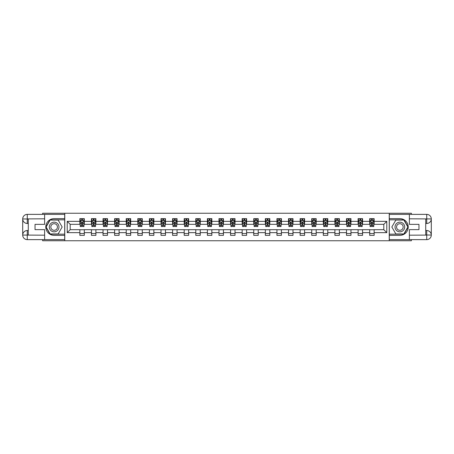 <?xml version="1.0" encoding="UTF-8"?>
<svg xmlns="http://www.w3.org/2000/svg" width="454" height="454" viewBox="0 0 454 454"><rect width="100%" height="100%" fill="white"/><g stroke="black" fill="none" stroke-linecap="round" stroke-linejoin="round"><path stroke-width="0.68" d="M42.619 239.633L42.619 240.751L411.381 240.751L411.381 239.633M411.381 214.367L411.381 213.249L389.237 213.249L389.237 240.751M389.237 213.249L42.619 213.249L42.619 214.367M64.763 240.751L64.763 213.249M374.147 221.353L374.147 218.641L369.692 218.641L369.692 221.353L362.559 221.353L362.559 218.641L358.098 218.641L358.098 221.353L350.965 221.353L350.965 218.641L346.504 218.641L346.504 221.353L339.371 221.353L339.371 218.641L334.91 218.641L334.91 221.353L327.777 221.353L327.777 218.641L323.316 218.641L323.316 221.353L316.183 221.353L316.183 218.641L311.722 218.641L311.722 221.353L304.589 221.353L304.589 218.641L300.128 218.641L300.128 221.353L292.995 221.353L292.995 218.641L288.534 218.641L288.534 221.353L281.401 221.353L281.401 218.641L276.94 218.641L276.94 221.353L269.807 221.353L269.807 218.641L265.346 218.641L265.346 221.353L258.212 221.353L258.212 218.641L253.752 218.641L253.752 221.353L246.618 221.353L246.618 218.641L242.164 218.641L242.164 221.353L235.024 221.353L235.024 218.641L230.57 218.641L230.57 221.353L223.43 221.353L223.43 218.641L218.976 218.641L218.976 221.353L211.836 221.353L211.836 218.641L207.382 218.641L207.382 221.353L200.248 221.353L200.248 218.641L195.787 218.641L195.787 221.353L188.654 221.353L188.654 218.641L184.193 218.641L184.193 221.353L177.06 221.353L177.06 218.641L172.599 218.641L172.599 221.353L165.466 221.353L165.466 218.641L161.005 218.641L161.005 221.353L153.872 221.353L153.872 218.641L149.411 218.641L149.411 221.353L142.278 221.353L142.278 218.641L137.817 218.641L137.817 221.353L130.684 221.353L130.684 218.641L126.223 218.641L126.223 221.353L119.09 221.353L119.09 218.641L114.629 218.641L114.629 221.353L107.496 221.353L107.496 218.641L103.035 218.641L103.035 221.353L95.902 221.353L95.902 218.641L91.441 218.641L91.441 221.353L84.308 221.353L84.308 218.641L79.853 218.641L79.853 221.353L67.215 221.353L67.215 232.647L70.188 229.673L79.853 229.673L79.853 235.359L84.308 235.359L84.308 229.673L91.441 229.673L91.441 235.359L95.902 235.359L95.902 229.673L103.035 229.673L103.035 235.359L107.496 235.359L107.496 229.673L114.629 229.673L114.629 235.359L119.09 235.359L119.09 229.673L126.223 229.673L126.223 235.359L130.684 235.359L130.684 229.673L137.817 229.673L137.817 235.359L142.278 235.359L142.278 229.673L149.411 229.673L149.411 235.359L153.872 235.359L153.872 229.673L161.005 229.673L161.005 235.359L165.466 235.359L165.466 229.673L172.599 229.673L172.599 235.359L177.06 235.359L177.06 229.673L184.193 229.673L184.193 235.359L188.654 235.359L188.654 229.673L195.787 229.673L195.787 235.359L200.248 235.359L200.248 229.673L207.382 229.673L207.382 235.359L211.836 235.359L211.836 229.673L218.976 229.673L218.976 235.359L223.43 235.359L223.43 229.673L230.57 229.673L230.57 235.359L235.024 235.359L235.024 229.673L242.164 229.673L242.164 235.359L246.618 235.359L246.618 229.673L253.752 229.673L253.752 235.359L258.212 235.359L258.212 229.673L265.346 229.673L265.346 235.359L269.807 235.359L269.807 229.673L276.94 229.673L276.94 235.359L281.401 235.359L281.401 229.673L288.534 229.673L288.534 235.359L292.995 235.359L292.995 229.673L300.128 229.673L300.128 235.359L304.589 235.359L304.589 229.673L311.722 229.673L311.722 235.359L316.183 235.359L316.183 229.673L323.316 229.673L323.316 235.359L327.777 235.359L327.777 229.673L334.91 229.673L334.91 235.359L339.371 235.359L339.371 229.673L346.504 229.673L346.504 235.359L350.965 235.359L350.965 229.673L358.098 229.673L358.098 235.359L362.559 235.359L362.559 229.673L369.692 229.673L369.692 235.359L374.147 235.359L374.147 229.673L383.812 229.673L383.812 224.327L374.147 224.327L374.147 221.353L386.785 221.353L386.785 232.647L374.147 232.647M369.692 232.647L362.559 232.647M358.098 232.647L350.965 232.647M346.504 232.647L339.371 232.647M334.91 232.647L327.777 232.647M323.316 232.647L316.183 232.647M311.722 232.647L304.589 232.647M300.128 232.647L292.995 232.647M288.534 232.647L281.401 232.647M276.94 232.647L269.807 232.647M265.346 232.647L258.212 232.647M253.752 232.647L246.618 232.647M242.164 232.647L235.024 232.647M230.57 232.647L223.43 232.647M218.976 232.647L211.836 232.647M207.382 232.647L200.248 232.647M195.787 232.647L188.654 232.647M184.193 232.647L177.06 232.647M172.599 232.647L165.466 232.647M161.005 232.647L153.872 232.647M149.411 232.647L142.278 232.647M137.817 232.647L130.684 232.647M126.223 232.647L119.09 232.647M114.629 232.647L107.496 232.647M103.035 232.647L95.902 232.647M91.441 232.647L84.308 232.647M79.853 232.647L67.215 232.647M369.692 221.353L369.692 224.327L362.559 224.327L362.559 221.353M358.098 221.353L358.098 224.327L350.965 224.327L350.965 221.353M346.504 221.353L346.504 224.327L339.371 224.327L339.371 221.353M334.91 221.353L334.91 224.327L327.777 224.327L327.777 221.353M323.316 221.353L323.316 224.327L316.183 224.327L316.183 221.353M311.722 221.353L311.722 224.327L304.589 224.327L304.589 221.353M300.128 221.353L300.128 224.327L292.995 224.327L292.995 221.353M288.534 221.353L288.534 224.327L281.401 224.327L281.401 221.353M276.94 221.353L276.94 224.327L269.807 224.327L269.807 221.353M265.346 221.353L265.346 224.327L258.212 224.327L258.212 221.353M253.752 221.353L253.752 224.327L246.618 224.327L246.618 221.353M242.164 221.353L242.164 224.327L235.024 224.327L235.024 221.353M230.57 221.353L230.57 224.327L223.43 224.327L223.43 221.353M218.976 221.353L218.976 224.327L211.836 224.327L211.836 221.353M207.382 221.353L207.382 224.327L200.248 224.327L200.248 221.353M195.787 221.353L195.787 224.327L188.654 224.327L188.654 221.353M184.193 221.353L184.193 224.327L177.06 224.327L177.06 221.353M172.599 221.353L172.599 224.327L165.466 224.327L165.466 221.353M161.005 221.353L161.005 224.327L153.872 224.327L153.872 221.353M149.411 221.353L149.411 224.327L142.278 224.327L142.278 221.353M137.817 221.353L137.817 224.327L130.684 224.327L130.684 221.353M126.223 221.353L126.223 224.327L119.09 224.327L119.09 221.353M114.629 221.353L114.629 224.327L107.496 224.327L107.496 221.353M103.035 221.353L103.035 224.327L95.902 224.327L95.902 221.353M91.441 221.353L91.441 224.327L84.308 224.327L84.308 221.353M79.853 221.353L79.853 224.327L70.188 224.327L67.215 221.353M70.188 224.327L70.188 229.673M386.785 232.647L383.812 229.673M383.812 224.327L386.785 221.353M79.853 220.496L80.222 220.496M81.635 220.496L82.526 220.496M83.939 220.496L84.308 220.496M79.853 224.248L80.222 224.248M81.635 224.248L82.526 224.248M83.939 224.248L84.308 224.248M79.853 229.752L84.308 229.752M79.853 233.504L84.308 233.504M91.441 229.752L95.902 229.752M91.441 233.504L95.902 233.504M91.441 220.496L91.816 220.496M93.229 220.496L94.12 220.496M95.533 220.496L95.902 220.496M91.441 224.248L91.816 224.248M93.229 224.248L94.12 224.248M95.533 224.248L95.902 224.248M103.035 229.752L107.496 229.752M103.035 233.504L107.496 233.504M103.035 220.496L103.41 220.496M104.823 220.496L105.714 220.496M107.127 220.496L107.496 220.496M103.035 224.248L103.41 224.248M104.823 224.248L105.714 224.248M107.127 224.248L107.496 224.248M114.629 229.752L119.09 229.752M114.629 233.504L119.09 233.504M114.629 220.496L115.004 220.496M116.417 220.496L117.308 220.496M118.721 220.496L119.09 220.496M114.629 224.248L115.004 224.248M116.417 224.248L117.308 224.248M118.721 224.248L119.09 224.248M126.223 229.752L130.684 229.752M126.223 233.504L130.684 233.504M126.223 220.496L126.598 220.496M128.011 220.496L128.902 220.496M130.315 220.496L130.684 220.496M126.223 224.248L126.598 224.248M128.011 224.248L128.902 224.248M130.315 224.248L130.684 224.248M137.817 229.752L142.278 229.752M137.817 233.504L142.278 233.504M137.817 220.496L138.192 220.496M139.599 220.496L140.496 220.496M141.903 220.496L142.278 220.496M137.817 224.248L138.192 224.248M139.599 224.248L140.496 224.248M141.903 224.248L142.278 224.248M149.411 229.752L153.872 229.752M149.411 233.504L153.872 233.504M149.411 220.496L149.786 220.496M151.193 220.496L152.09 220.496M153.497 220.496L153.872 220.496M149.411 224.248L149.786 224.248M151.193 224.248L152.09 224.248M153.497 224.248L153.872 224.248M161.005 229.752L165.466 229.752M161.005 233.504L165.466 233.504M161.005 220.496L161.38 220.496M162.787 220.496L163.678 220.496M165.091 220.496L165.466 220.496M161.005 224.248L161.38 224.248M162.787 224.248L163.678 224.248M165.091 224.248L165.466 224.248M172.599 229.752L177.06 229.752M172.599 233.504L177.06 233.504M172.599 220.496L172.968 220.496M174.381 220.496L175.272 220.496M176.685 220.496L177.06 220.496M172.599 224.248L172.968 224.248M174.381 224.248L175.272 224.248M176.685 224.248L177.06 224.248M184.193 229.752L188.654 229.752M184.193 233.504L188.654 233.504M184.193 220.496L184.562 220.496M185.975 220.496L186.866 220.496M188.279 220.496L188.654 220.496M184.193 224.248L184.562 224.248M185.975 224.248L186.866 224.248M188.279 224.248L188.654 224.248M195.787 229.752L200.248 229.752M195.787 233.504L200.248 233.504M195.787 220.496L196.156 220.496M197.569 220.496L198.46 220.496M199.874 220.496L200.248 220.496M195.787 224.248L196.156 224.248M197.569 224.248L198.46 224.248M199.874 224.248L200.248 224.248M207.382 229.752L211.836 229.752M207.382 233.504L211.836 233.504M207.382 220.496L207.75 220.496M209.163 220.496L210.054 220.496M211.468 220.496L211.836 220.496M207.382 224.248L207.75 224.248M209.163 224.248L210.054 224.248M211.468 224.248L211.836 224.248M218.976 229.752L223.43 229.752M218.976 233.504L223.43 233.504M218.976 220.496L219.344 220.496M220.757 220.496L221.648 220.496M223.062 220.496L223.43 220.496M218.976 224.248L219.344 224.248M220.757 224.248L221.648 224.248M223.062 224.248L223.43 224.248M230.57 229.752L235.024 229.752M230.57 233.504L235.024 233.504M230.57 220.496L230.938 220.496M232.352 220.496L233.243 220.496M234.656 220.496L235.024 220.496M230.57 224.248L230.938 224.248M232.352 224.248L233.243 224.248M234.656 224.248L235.024 224.248M242.164 229.752L246.618 229.752M242.164 233.504L246.618 233.504M242.164 220.496L242.532 220.496M243.946 220.496L244.837 220.496M246.25 220.496L246.618 220.496M242.164 224.248L242.532 224.248M243.946 224.248L244.837 224.248M246.25 224.248L246.618 224.248M253.752 229.752L258.212 229.752M253.752 233.504L258.212 233.504M253.752 220.496L254.127 220.496M255.54 220.496L256.431 220.496M257.844 220.496L258.212 220.496M253.752 224.248L254.127 224.248M255.54 224.248L256.431 224.248M257.844 224.248L258.212 224.248M265.346 229.752L269.807 229.752M265.346 233.504L269.807 233.504M265.346 220.496L265.721 220.496M267.134 220.496L268.025 220.496M269.438 220.496L269.807 220.496M265.346 224.248L265.721 224.248M267.134 224.248L268.025 224.248M269.438 224.248L269.807 224.248M276.94 229.752L281.401 229.752M276.94 233.504L281.401 233.504M276.94 220.496L277.315 220.496M278.728 220.496L279.619 220.496M281.032 220.496L281.401 220.496M276.94 224.248L277.315 224.248M278.728 224.248L279.619 224.248M281.032 224.248L281.401 224.248M288.534 229.752L292.995 229.752M288.534 233.504L292.995 233.504M288.534 220.496L288.909 220.496M290.322 220.496L291.213 220.496M292.62 220.496L292.995 220.496M288.534 224.248L288.909 224.248M290.322 224.248L291.213 224.248M292.62 224.248L292.995 224.248M300.128 229.752L304.589 229.752M300.128 233.504L304.589 233.504M300.128 220.496L300.503 220.496M301.91 220.496L302.807 220.496M304.214 220.496L304.589 220.496M300.128 224.248L300.503 224.248M301.91 224.248L302.807 224.248M304.214 224.248L304.589 224.248M311.722 229.752L316.183 229.752M311.722 233.504L316.183 233.504M311.722 220.496L312.097 220.496M313.504 220.496L314.401 220.496M315.808 220.496L316.183 220.496M311.722 224.248L312.097 224.248M313.504 224.248L314.401 224.248M315.808 224.248L316.183 224.248M323.316 229.752L327.777 229.752M323.316 233.504L327.777 233.504M323.316 220.496L323.685 220.496M325.098 220.496L325.989 220.496M327.402 220.496L327.777 220.496M323.316 224.248L323.685 224.248M325.098 224.248L325.989 224.248M327.402 224.248L327.777 224.248M334.91 229.752L339.371 229.752M334.91 233.504L339.371 233.504M334.91 220.496L335.279 220.496M336.692 220.496L337.583 220.496M338.996 220.496L339.371 220.496M334.91 224.248L335.279 224.248M336.692 224.248L337.583 224.248M338.996 224.248L339.371 224.248M346.504 229.752L350.965 229.752M346.504 233.504L350.965 233.504M346.504 220.496L346.873 220.496M348.286 220.496L349.177 220.496M350.59 220.496L350.965 220.496M346.504 224.248L346.873 224.248M348.286 224.248L349.177 224.248M350.59 224.248L350.965 224.248M358.098 229.752L362.559 229.752M358.098 233.504L362.559 233.504M358.098 220.496L358.467 220.496M359.88 220.496L360.771 220.496M362.184 220.496L362.559 220.496M358.098 224.248L358.467 224.248M359.88 224.248L360.771 224.248M362.184 224.248L362.559 224.248M369.692 229.752L374.147 229.752M369.692 233.504L374.147 233.504M369.692 220.496L370.061 220.496M371.474 220.496L372.365 220.496M373.778 220.496L374.147 220.496M369.692 224.248L370.061 224.248M371.474 224.248L372.365 224.248M373.778 224.248L374.147 224.248M82.526 219.605L81.635 219.605M83.939 225.621L82.526 225.621L82.526 226.552L83.939 226.552L83.939 222.023L83.195 220.536L80.965 220.536L80.222 222.023L80.222 226.552L81.635 226.552L81.635 225.621L80.222 225.621M80.222 222.023L80.222 218.641M83.939 222.023L83.939 218.641M81.635 220.536L81.635 218.641M82.526 218.641L82.526 220.536M82.526 225.621L82.526 222.579L81.635 222.579L81.635 225.621M56.551 222.818A4.829 4.829 0 0 0 49.951 224.582A4.829 4.829 0 0 0 51.722 231.182A4.829 4.829 0 0 0 58.322 229.418A4.829 4.829 0 0 0 56.551 222.818M55.791 224.134A3.309 3.309 0 0 0 51.274 225.349A3.309 3.309 0 0 0 52.482 229.866A3.309 3.309 0 0 0 57 228.651A3.309 3.309 0 0 0 55.791 224.134M58.146 233.946L50.127 233.946L46.115 227L50.127 220.054L58.146 220.054L62.158 227L58.146 233.946M402.278 222.818A4.829 4.829 0 0 0 395.678 224.582A4.829 4.829 0 0 0 397.449 231.182A4.829 4.829 0 0 0 404.049 229.418A4.829 4.829 0 0 0 402.278 222.818M401.518 224.134A3.309 3.309 0 0 0 397 225.349A3.309 3.309 0 0 0 398.209 229.866A3.309 3.309 0 0 0 402.726 228.651A3.309 3.309 0 0 0 401.518 224.134M403.873 233.946L395.854 233.946L391.842 227L395.854 220.054L403.873 220.054L407.885 227L403.873 233.946M28.273 223.47L27.268 223.47A4.568 4.568 0 0 1 22.7 218.936A4.568 4.568 0 0 1 27.268 214.367L64.689 214.367L64.689 218.641L54.134 218.641A8.359 8.359 0 0 0 45.775 227A8.359 8.359 0 0 0 54.134 235.359L64.689 235.359L64.689 239.633L27.268 239.633A4.568 4.568 0 0 1 22.7 235.064A4.568 4.568 0 0 1 27.268 230.53L28.273 230.53M64.689 235.359L64.689 218.641M44.623 214.367L44.623 224.361L35.037 224.361L35.037 229.639L44.623 229.639L44.623 239.633M27.268 223.47A4.568 4.568 0 0 1 22.7 218.936L27.268 219.01L27.268 223.47A4.568 4.568 0 0 1 22.7 218.936L22.7 235.064L44.623 235.178M27.268 235.178L27.268 239.633A4.568 4.568 0 0 1 22.7 235.064A4.568 4.568 0 0 1 27.268 230.53L27.268 234.99L28.273 234.99L28.273 219.01L27.268 219.01M64.689 219.827L49.997 219.827L45.854 227L49.997 234.173L64.689 234.173M425.727 230.53L426.732 230.53A4.568 4.568 0 0 1 431.3 235.064A4.568 4.568 0 0 1 426.732 239.633L389.311 239.633L389.311 235.359L399.866 235.359A8.359 8.359 0 0 0 408.225 227A8.359 8.359 0 0 0 399.866 218.641L389.311 218.641L389.311 214.367L426.732 214.367A4.568 4.568 0 0 1 431.3 218.936A4.568 4.568 0 0 1 426.732 223.47L425.727 223.47M389.311 218.641L389.311 235.359M409.377 239.633L409.377 229.639L418.963 229.639L418.963 224.361L409.377 224.361L409.377 214.367M426.732 230.53A4.568 4.568 0 0 1 431.3 235.064L426.732 234.99L426.732 230.53A4.568 4.568 0 0 1 431.3 235.064L431.3 218.936L409.377 218.822M426.732 218.822L426.732 214.367A4.568 4.568 0 0 1 431.3 218.936A4.568 4.568 0 0 1 426.732 223.47L426.732 219.01L425.727 219.01L425.727 234.99L426.732 234.99M389.311 234.173L404.003 234.173L408.146 227L404.003 219.827L389.311 219.827M94.12 219.605L93.229 219.605M95.533 225.621L94.12 225.621L94.12 226.552L95.533 226.552L95.533 222.023L94.79 220.536L92.559 220.536L91.816 222.023L91.816 226.552L93.229 226.552L93.229 225.621L91.816 225.621M91.816 222.023L91.816 218.641M95.533 222.023L95.533 218.641M93.229 220.536L93.229 218.641M94.12 218.641L94.12 220.536M94.12 225.621L94.12 222.579L93.229 222.579L93.229 225.621M105.714 219.605L104.823 219.605M107.127 225.621L105.714 225.621L105.714 226.552L107.127 226.552L107.127 222.023L106.384 220.536L104.153 220.536L103.41 222.023L103.41 226.552L104.823 226.552L104.823 225.621L103.41 225.621M103.41 222.023L103.41 218.641M107.127 222.023L107.127 218.641M104.823 220.536L104.823 218.641M105.714 218.641L105.714 220.536M105.714 225.621L105.714 222.579L104.823 222.579L104.823 225.621M117.308 219.605L116.417 219.605M118.721 225.621L117.308 225.621L117.308 226.552L118.721 226.552L118.721 222.023L117.978 220.536L115.747 220.536L115.004 222.023L115.004 226.552L116.417 226.552L116.417 225.621L115.004 225.621M115.004 222.023L115.004 218.641M118.721 222.023L118.721 218.641M116.417 220.536L116.417 218.641M117.308 218.641L117.308 220.536M117.308 225.621L117.308 222.579L116.417 222.579L116.417 225.621M128.902 219.605L128.011 219.605M130.315 225.621L128.902 225.621L128.902 226.552L130.315 226.552L130.315 222.023L129.572 220.536L127.341 220.536L126.598 222.023L126.598 226.552L128.011 226.552L128.011 225.621L126.598 225.621M126.598 222.023L126.598 218.641M130.315 222.023L130.315 218.641M128.011 220.536L128.011 218.641M128.902 218.641L128.902 220.536M128.902 225.621L128.902 222.579L128.011 222.579L128.011 225.621M140.496 219.605L139.599 219.605M141.903 225.621L140.496 225.621L140.496 226.552L141.903 226.552L141.903 222.023L141.16 220.536L138.935 220.536L138.192 222.023L138.192 226.552L139.599 226.552L139.599 225.621L138.192 225.621M138.192 222.023L138.192 218.641M141.903 222.023L141.903 218.641M139.599 220.536L139.599 218.641M140.496 218.641L140.496 220.536M140.496 225.621L140.496 222.579L139.599 222.579L139.599 225.621M152.09 219.605L151.193 219.605M153.497 225.621L152.09 225.621L152.09 226.552L153.497 226.552L153.497 222.023L152.754 220.536L150.529 220.536L149.786 222.023L149.786 226.552L151.193 226.552L151.193 225.621L149.786 225.621M149.786 222.023L149.786 218.641M153.497 222.023L153.497 218.641M151.193 220.536L151.193 218.641M152.09 218.641L152.09 220.536M152.09 225.621L152.09 222.579L151.193 222.579L151.193 225.621M163.678 219.605L162.787 219.605M165.091 225.621L163.678 225.621L163.678 226.552L165.091 226.552L165.091 222.023L164.348 220.536L162.118 220.536L161.38 222.023L161.38 226.552L162.787 226.552L162.787 225.621L161.38 225.621M161.38 222.023L161.38 218.641M165.091 222.023L165.091 218.641M162.787 220.536L162.787 218.641M163.678 218.641L163.678 220.536M163.678 225.621L163.678 222.579L162.787 222.579L162.787 225.621M175.272 219.605L174.381 219.605M176.685 225.621L175.272 225.621L175.272 226.552L176.685 226.552L176.685 222.023L175.942 220.536L173.712 220.536L172.968 222.023L172.968 226.552L174.381 226.552L174.381 225.621L172.968 225.621M172.968 222.023L172.968 218.641M176.685 222.023L176.685 218.641M174.381 220.536L174.381 218.641M175.272 218.641L175.272 220.536M175.272 225.621L175.272 222.579L174.381 222.579L174.381 225.621M186.866 219.605L185.975 219.605M188.279 225.621L186.866 225.621L186.866 226.552L188.279 226.552L188.279 222.023L187.536 220.536L185.306 220.536L184.562 222.023L184.562 226.552L185.975 226.552L185.975 225.621L184.562 225.621M184.562 222.023L184.562 218.641M188.279 222.023L188.279 218.641M185.975 220.536L185.975 218.641M186.866 218.641L186.866 220.536M186.866 225.621L186.866 222.579L185.975 222.579L185.975 225.621M198.46 219.605L197.569 219.605M199.874 225.621L198.46 225.621L198.46 226.552L199.874 226.552L199.874 222.023L199.13 220.536L196.9 220.536L196.156 222.023L196.156 226.552L197.569 226.552L197.569 225.621L196.156 225.621M196.156 222.023L196.156 218.641M199.874 222.023L199.874 218.641M197.569 220.536L197.569 218.641M198.46 218.641L198.46 220.536M198.46 225.621L198.46 222.579L197.569 222.579L197.569 225.621M210.054 219.605L209.163 219.605M211.468 225.621L210.054 225.621L210.054 226.552L211.468 226.552L211.468 222.023L210.724 220.536L208.494 220.536L207.75 222.023L207.75 226.552L209.163 226.552L209.163 225.621L207.75 225.621M207.75 222.023L207.75 218.641M211.468 222.023L211.468 218.641M209.163 220.536L209.163 218.641M210.054 218.641L210.054 220.536M210.054 225.621L210.054 222.579L209.163 222.579L209.163 225.621M221.648 219.605L220.757 219.605M223.062 225.621L221.648 225.621L221.648 226.552L223.062 226.552L223.062 222.023L222.318 220.536L220.088 220.536L219.344 222.023L219.344 226.552L220.757 226.552L220.757 225.621L219.344 225.621M219.344 222.023L219.344 218.641M223.062 222.023L223.062 218.641M220.757 220.536L220.757 218.641M221.648 218.641L221.648 220.536M221.648 225.621L221.648 222.579L220.757 222.579L220.757 225.621M233.243 219.605L232.352 219.605M234.656 225.621L233.243 225.621L233.243 226.552L234.656 226.552L234.656 222.023L233.912 220.536L231.682 220.536L230.938 222.023L230.938 226.552L232.352 226.552L232.352 225.621L230.938 225.621M230.938 222.023L230.938 218.641M234.656 222.023L234.656 218.641M232.352 220.536L232.352 218.641M233.243 218.641L233.243 220.536M233.243 225.621L233.243 222.579L232.352 222.579L232.352 225.621M244.837 219.605L243.946 219.605M246.25 225.621L244.837 225.621L244.837 226.552L246.25 226.552L246.25 222.023L245.506 220.536L243.276 220.536L242.532 222.023L242.532 226.552L243.946 226.552L243.946 225.621L242.532 225.621M242.532 222.023L242.532 218.641M246.25 222.023L246.25 218.641M243.946 220.536L243.946 218.641M244.837 218.641L244.837 220.536M244.837 225.621L244.837 222.579L243.946 222.579L243.946 225.621M256.431 219.605L255.54 219.605M257.844 225.621L256.431 225.621L256.431 226.552L257.844 226.552L257.844 222.023L257.1 220.536L254.87 220.536L254.127 222.023L254.127 226.552L255.54 226.552L255.54 225.621L254.127 225.621M254.127 222.023L254.127 218.641M257.844 222.023L257.844 218.641M255.54 220.536L255.54 218.641M256.431 218.641L256.431 220.536M256.431 225.621L256.431 222.579L255.54 222.579L255.54 225.621M268.025 219.605L267.134 219.605M269.438 225.621L268.025 225.621L268.025 226.552L269.438 226.552L269.438 222.023L268.694 220.536L266.464 220.536L265.721 222.023L265.721 226.552L267.134 226.552L267.134 225.621L265.721 225.621M265.721 222.023L265.721 218.641M269.438 222.023L269.438 218.641M267.134 220.536L267.134 218.641M268.025 218.641L268.025 220.536M268.025 225.621L268.025 222.579L267.134 222.579L267.134 225.621M279.619 219.605L278.728 219.605M281.032 225.621L279.619 225.621L279.619 226.552L281.032 226.552L281.032 222.023L280.288 220.536L278.058 220.536L277.315 222.023L277.315 226.552L278.728 226.552L278.728 225.621L277.315 225.621M277.315 222.023L277.315 218.641M281.032 222.023L281.032 218.641M278.728 220.536L278.728 218.641M279.619 218.641L279.619 220.536M279.619 225.621L279.619 222.579L278.728 222.579L278.728 225.621M291.213 219.605L290.322 219.605M292.62 225.621L291.213 225.621L291.213 226.552L292.62 226.552L292.62 222.023L291.882 220.536L289.652 220.536L288.909 222.023L288.909 226.552L290.322 226.552L290.322 225.621L288.909 225.621M288.909 222.023L288.909 218.641M292.62 222.023L292.62 218.641M290.322 220.536L290.322 218.641M291.213 218.641L291.213 220.536M291.213 225.621L291.213 222.579L290.322 222.579L290.322 225.621M302.807 219.605L301.91 219.605M304.214 225.621L302.807 225.621L302.807 226.552L304.214 226.552L304.214 222.023L303.471 220.536L301.246 220.536L300.503 222.023L300.503 226.552L301.91 226.552L301.91 225.621L300.503 225.621M300.503 222.023L300.503 218.641M304.214 222.023L304.214 218.641M301.91 220.536L301.91 218.641M302.807 218.641L302.807 220.536M302.807 225.621L302.807 222.579L301.91 222.579L301.91 225.621M314.401 219.605L313.504 219.605M315.808 225.621L314.401 225.621L314.401 226.552L315.808 226.552L315.808 222.023L315.065 220.536L312.84 220.536L312.097 222.023L312.097 226.552L313.504 226.552L313.504 225.621L312.097 225.621M312.097 222.023L312.097 218.641M315.808 222.023L315.808 218.641M313.504 220.536L313.504 218.641M314.401 218.641L314.401 220.536M314.401 225.621L314.401 222.579L313.504 222.579L313.504 225.621M325.989 219.605L325.098 219.605M327.402 225.621L325.989 225.621L325.989 226.552L327.402 226.552L327.402 222.023L326.659 220.536L324.428 220.536L323.685 222.023L323.685 226.552L325.098 226.552L325.098 225.621L323.685 225.621M323.685 222.023L323.685 218.641M327.402 222.023L327.402 218.641M325.098 220.536L325.098 218.641M325.989 218.641L325.989 220.536M325.989 225.621L325.989 222.579L325.098 222.579L325.098 225.621M337.583 219.605L336.692 219.605M338.996 225.621L337.583 225.621L337.583 226.552L338.996 226.552L338.996 222.023L338.253 220.536L336.022 220.536L335.279 222.023L335.279 226.552L336.692 226.552L336.692 225.621L335.279 225.621M335.279 222.023L335.279 218.641M338.996 222.023L338.996 218.641M336.692 220.536L336.692 218.641M337.583 218.641L337.583 220.536M337.583 225.621L337.583 222.579L336.692 222.579L336.692 225.621M349.177 219.605L348.286 219.605M350.59 225.621L349.177 225.621L349.177 226.552L350.59 226.552L350.59 222.023L349.847 220.536L347.616 220.536L346.873 222.023L346.873 226.552L348.286 226.552L348.286 225.621L346.873 225.621M346.873 222.023L346.873 218.641M350.59 222.023L350.59 218.641M348.286 220.536L348.286 218.641M349.177 218.641L349.177 220.536M349.177 225.621L349.177 222.579L348.286 222.579L348.286 225.621M360.771 219.605L359.88 219.605M362.184 225.621L360.771 225.621L360.771 226.552L362.184 226.552L362.184 222.023L361.441 220.536L359.21 220.536L358.467 222.023L358.467 226.552L359.88 226.552L359.88 225.621L358.467 225.621M358.467 222.023L358.467 218.641M362.184 222.023L362.184 218.641M359.88 220.536L359.88 218.641M360.771 218.641L360.771 220.536M360.771 225.621L360.771 222.579L359.88 222.579L359.88 225.621M372.365 219.605L371.474 219.605M373.778 225.621L372.365 225.621L372.365 226.552L373.778 226.552L373.778 222.023L373.035 220.536L370.804 220.536L370.061 222.023L370.061 226.552L371.474 226.552L371.474 225.621L370.061 225.621M370.061 222.023L370.061 218.641M373.778 222.023L373.778 218.641M371.474 220.536L371.474 218.641M372.365 218.641L372.365 220.536M372.365 225.621L372.365 222.579L371.474 222.579L371.474 225.621M83.922 221.983L80.239 221.983M80.222 220.621L80.92 220.621M83.241 220.621L83.939 220.621M81.635 223.629L80.222 223.629M83.939 223.629L82.526 223.629M82.526 220.077L81.635 220.077M44.623 218.822L27.166 218.907M22.7 235.064A4.568 4.568 0 0 1 27.268 230.53M22.7 218.936A4.568 4.568 0 0 1 27.268 214.367L27.268 218.822M409.377 235.178L426.834 235.093M431.3 218.936A4.568 4.568 0 0 1 426.732 223.47M431.3 235.064A4.568 4.568 0 0 1 426.732 239.633L426.732 235.178M95.51 221.983L91.833 221.983M91.816 220.621L92.514 220.621M94.835 220.621L95.533 220.621M93.229 223.629L91.816 223.629M95.533 223.629L94.12 223.629M94.12 220.077L93.229 220.077M107.104 221.983L103.427 221.983M103.41 220.621L104.108 220.621M106.429 220.621L107.127 220.621M104.823 223.629L103.41 223.629M107.127 223.629L105.714 223.629M105.714 220.077L104.823 220.077M118.698 221.983L115.021 221.983M115.004 220.621L115.702 220.621M118.023 220.621L118.721 220.621M116.417 223.629L115.004 223.629M118.721 223.629L117.308 223.629M117.308 220.077L116.417 220.077M130.292 221.983L126.615 221.983M126.598 220.621L127.296 220.621M129.611 220.621L130.315 220.621M128.011 223.629L126.598 223.629M130.315 223.629L128.902 223.629M128.902 220.077L128.011 220.077M141.886 221.983L138.209 221.983M138.192 220.621L138.89 220.621M141.205 220.621L141.903 220.621M139.599 223.629L138.192 223.629M141.903 223.629L140.496 223.629M140.496 220.077L139.599 220.077M153.48 221.983L149.803 221.983M149.786 220.621L150.484 220.621M152.799 220.621L153.497 220.621M151.193 223.629L149.786 223.629M153.497 223.629L152.09 223.629M152.09 220.077L151.193 220.077M165.074 221.983L161.397 221.983M161.38 220.621L162.078 220.621M164.393 220.621L165.091 220.621M162.787 223.629L161.38 223.629M165.091 223.629L163.678 223.629M163.678 220.077L162.787 220.077M176.668 221.983L172.991 221.983M172.968 220.621L173.672 220.621M175.987 220.621L176.685 220.621M174.381 223.629L172.968 223.629M176.685 223.629L175.272 223.629M175.272 220.077L174.381 220.077M188.262 221.983L184.585 221.983M184.562 220.621L185.26 220.621M187.581 220.621L188.279 220.621M185.975 223.629L184.562 223.629M188.279 223.629L186.866 223.629M186.866 220.077L185.975 220.077M199.856 221.983L196.179 221.983M196.156 220.621L196.854 220.621M199.175 220.621L199.874 220.621M197.569 223.629L196.156 223.629M199.874 223.629L198.46 223.629M198.46 220.077L197.569 220.077M211.451 221.983L207.767 221.983M207.75 220.621L208.448 220.621M210.769 220.621L211.468 220.621M209.163 223.629L207.75 223.629M211.468 223.629L210.054 223.629M210.054 220.077L209.163 220.077M223.045 221.983L219.361 221.983M219.344 220.621L220.042 220.621M222.364 220.621L223.062 220.621M220.757 223.629L219.344 223.629M223.062 223.629L221.648 223.629M221.648 220.077L220.757 220.077M234.639 221.983L230.955 221.983M230.938 220.621L231.636 220.621M233.958 220.621L234.656 220.621M232.352 223.629L230.938 223.629M234.656 223.629L233.243 223.629M233.243 220.077L232.352 220.077M246.233 221.983L242.549 221.983M242.532 220.621L243.231 220.621M245.552 220.621L246.25 220.621M243.946 223.629L242.532 223.629M246.25 223.629L244.837 223.629M244.837 220.077L243.946 220.077M257.821 221.983L254.144 221.983M254.127 220.621L254.825 220.621M257.146 220.621L257.844 220.621M255.54 223.629L254.127 223.629M257.844 223.629L256.431 223.629M256.431 220.077L255.54 220.077M269.415 221.983L265.738 221.983M265.721 220.621L266.419 220.621M268.74 220.621L269.438 220.621M267.134 223.629L265.721 223.629M269.438 223.629L268.025 223.629M268.025 220.077L267.134 220.077M281.009 221.983L277.332 221.983M277.315 220.621L278.013 220.621M280.328 220.621L281.032 220.621M278.728 223.629L277.315 223.629M281.032 223.629L279.619 223.629M279.619 220.077L278.728 220.077M292.603 221.983L288.926 221.983M288.909 220.621L289.607 220.621M291.922 220.621L292.62 220.621M290.322 223.629L288.909 223.629M292.62 223.629L291.213 223.629M291.213 220.077L290.322 220.077M304.197 221.983L300.52 221.983M300.503 220.621L301.201 220.621M303.516 220.621L304.214 220.621M301.91 223.629L300.503 223.629M304.214 223.629L302.807 223.629M302.807 220.077L301.91 220.077M315.791 221.983L312.114 221.983M312.097 220.621L312.795 220.621M315.11 220.621L315.808 220.621M313.504 223.629L312.097 223.629M315.808 223.629L314.401 223.629M314.401 220.077L313.504 220.077M327.385 221.983L323.708 221.983M323.685 220.621L324.389 220.621M326.704 220.621L327.402 220.621M325.098 223.629L323.685 223.629M327.402 223.629L325.989 223.629M325.989 220.077L325.098 220.077M338.979 221.983L335.302 221.983M335.279 220.621L335.977 220.621M338.298 220.621L338.996 220.621M336.692 223.629L335.279 223.629M338.996 223.629L337.583 223.629M337.583 220.077L336.692 220.077M350.573 221.983L346.896 221.983M346.873 220.621L347.571 220.621M349.892 220.621L350.59 220.621M348.286 223.629L346.873 223.629M350.59 223.629L349.177 223.629M349.177 220.077L348.286 220.077M362.167 221.983L358.49 221.983M358.467 220.621L359.165 220.621M361.486 220.621L362.184 220.621M359.88 223.629L358.467 223.629M362.184 223.629L360.771 223.629M360.771 220.077L359.88 220.077M373.761 221.983L370.078 221.983M370.061 220.621L370.759 220.621M373.08 220.621L373.778 220.621M371.474 223.629L370.061 223.629M373.778 223.629L372.365 223.629M372.365 220.077L371.474 220.077"/></g></svg>
